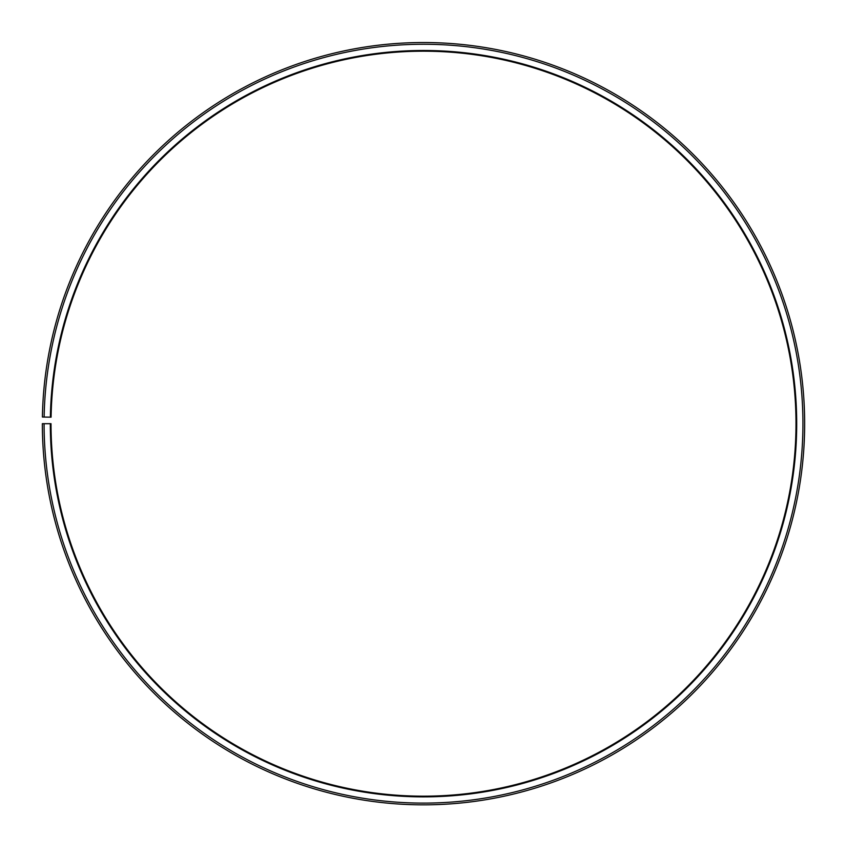 <?xml version="1.0" encoding="UTF-8"?>
<svg xmlns="http://www.w3.org/2000/svg" width="847" height="847" viewBox="0 0 847 847"><rect width="100%" height="100%" fill="white"/><g stroke="black" fill="none" stroke-linecap="round" stroke-linejoin="round"><path stroke-width="1.27" d="M51.074 417.19A372.489 372.489 0 0 1 613.493 103.281A372.489 372.489 0 0 1 607.871 747.35A372.489 372.489 0 0 1 51.011 423.691L50.322 423.691A373.188 373.188 0 0 0 608.22 747.954A373.188 373.188 0 0 0 613.853 102.688A373.188 373.188 0 0 0 50.375 417.169L51.074 417.19M44.086 423.691A379.424 379.424 0 0 0 611.301 753.375A379.424 379.424 0 0 0 617.029 97.32A379.424 379.424 0 0 0 44.139 417.063L42.403 417.031A381.161 381.161 0 0 1 617.918 95.838A381.161 381.161 0 0 1 612.159 754.878A381.161 381.161 0 0 1 42.35 423.691L50.322 423.691M44.139 417.063L50.375 417.169"/></g></svg>
